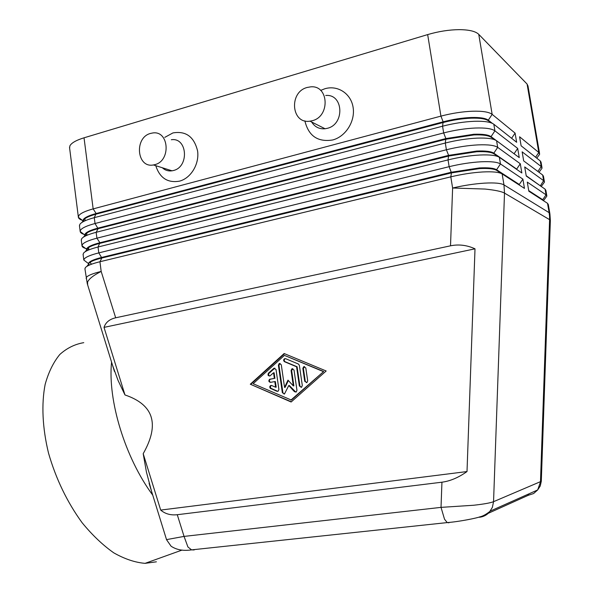 <?xml version="1.0" encoding="UTF-8"?>
<svg xmlns="http://www.w3.org/2000/svg" width="593" height="593" viewBox="0 0 593 593"><rect width="100%" height="100%" fill="white"/><g stroke="black" fill="none" stroke-linecap="round" stroke-linejoin="round"><path stroke-width="0.89" d="M479.463 517.266C483.377 516.799 486.675 515.124 489.351 512.241L492.383 507.341L493.554 501.678C490.455 502.923 483.814 504.117 473.637 505.251L441.022 507.371L444.52 519.201L447.218 522.589L448.983 522.789M194.17 549.941L191.576 549.881L187.914 546.961L184.052 536.406L166.522 539.623M112.551 365.31L118.074 380.476L124.975 394.953L104.02 327.38C105.65 322.384 109.535 319.19 115.679 317.789L450.517 245.813C458.767 244.116 466.928 245.117 475.008 248.823L467.01 471.554C458.552 477.565 450.191 481.116 441.941 482.198L177.27 514.709C170.68 515.436 165.158 513.894 160.688 510.076L143.195 453.689L146.412 471.954L151.489 491.063M492.642 123.5L488.417 120.831C485.667 118.815 479.93 117.925 471.183 118.177C462.243 118.548 452.933 119.986 443.26 122.492L96.222 214.11C89.165 216.022 84.91 218.009 83.457 220.077L83.168 221.7M79.492 226.015L79.84 224.362C81.456 222.056 86.274 219.818 94.28 217.661L442.563 126.198C453.571 123.359 464.156 121.728 474.326 121.291C484.251 120.994 490.752 121.98 493.813 124.241L516.651 142.283L515.095 133.106L492.153 114.36C489.084 112.01 482.583 110.958 472.658 111.217C462.488 111.617 451.91 113.248 440.925 116.124L93.153 208.892C85.155 211.078 80.352 213.369 78.75 215.741L78.372 217.29C78.624 218.595 80.166 219.669 83.013 220.514M488.417 120.831L488.306 120.171L492.153 114.36L478.751 34.342C475.571 31.273 469.033 29.709 459.138 29.65C448.997 29.761 438.509 31.407 427.664 34.594L440.925 116.124L443.149 121.824C452.822 119.319 462.132 117.874 471.079 117.51C479.819 117.258 485.556 118.148 488.306 120.171L492.057 123.136M83.013 220.603L83.383 219.499C84.836 217.431 89.091 215.437 96.14 213.524L93.153 208.892L84.036 137.806C76.126 140.252 71.412 142.943 69.885 145.878L69.603 148.013M84.947 269.052L85.333 267.673C87.001 265.708 91.871 263.729 99.935 261.735L450.799 176.847C461.895 174.209 472.532 172.578 482.724 171.963C492.672 171.466 499.143 172.126 502.138 173.934L524.464 188.396L522.9 179.138L500.47 163.957C497.453 162.059 490.982 161.333 481.042 161.785C470.849 162.371 460.22 164.002 449.146 166.677L98.801 252.892C90.744 254.916 85.889 256.947 84.228 258.978L83.806 260.038L87.082 262.536M495.852 140.289L491.167 137.302C488.439 135.412 482.702 134.626 473.963 134.93L445.98 139.236L98.097 228.698C91.025 230.558 86.756 232.478 85.281 234.443L85.073 236.184M81.308 240.321L81.664 238.757C83.302 236.563 88.135 234.413 96.155 232.308L445.299 143.024C456.336 140.252 466.936 138.621 477.12 138.125C487.053 137.769 493.539 138.643 496.578 140.756L519.253 157.605L517.689 148.406L494.918 130.838C491.864 128.637 485.37 127.695 475.438 128.021C465.268 128.481 454.675 130.112 443.66 132.921L95.028 223.517C87.015 225.651 82.197 227.853 80.574 230.121L80.174 231.485C80.344 232.767 81.908 233.812 84.866 234.613M84.829 234.924L85.214 233.864C86.682 231.9 90.951 229.98 98.015 228.112L445.877 138.569L473.851 134.255C482.591 133.951 488.328 134.752 491.056 136.642L514.087 153.757L517.689 148.406M499.024 157.101L493.932 153.824C491.219 152.067 485.489 151.371 476.742 151.741L448.716 156.041L99.972 243.33C92.886 245.146 88.602 246.984 87.119 248.845L87.03 250.691M83.124 254.671L83.494 253.196C85.147 251.113 89.995 249.053 98.045 246.999L448.049 159.91C459.108 157.204 469.73 155.574 479.915 155.018C489.855 154.588 496.334 155.359 499.358 157.315L521.855 172.978L520.291 163.75L497.69 147.375C494.658 145.322 488.172 144.492 478.232 144.877C468.055 145.396 457.44 147.027 446.396 149.77L96.911 238.186C88.876 240.269 84.043 242.381 82.397 244.531L81.982 245.724C82.071 246.992 83.665 248.007 86.763 248.756M86.652 249.268L87.045 248.267C88.527 246.399 92.812 244.561 99.898 242.745L448.612 155.366L476.631 151.067C485.378 150.704 491.108 151.4 493.821 153.164L516.673 169.094L520.291 163.75M524.464 188.396L496.697 170.399C494.006 168.775 488.284 168.175 479.529 168.597L451.466 172.897L101.863 257.999C94.754 259.764 90.455 261.528 88.957 263.292L88.557 264.27L89.039 265.227M88.483 263.655L88.883 262.714C90.381 260.95 94.68 259.178 101.781 257.406L451.355 172.222L479.418 167.923C488.172 167.5 493.895 168.108 496.586 169.731L519.275 184.467L522.9 179.138M537.621 157.041L539.63 154.291L538.807 152.483L519.587 136.768L521.121 145.804L540.253 160.918L541.075 162.185M538.029 171.562L523.678 160.896L542.669 175.017L543.485 176.299M542.669 184.534L544.456 182.088L543.64 180.665L524.709 166.952L526.25 176.039L545.093 189.152L545.901 190.435M545.197 198.351L546.865 196.083L546.064 194.823L527.281 182.11L528.83 191.22L547.524 203.325L548.317 204.533L549.837 213.421M325.705 95.488C343.503 93.664 344.993 124.382 327.262 128.333L325.09 128.763C319.256 129.23 314.779 126.976 311.666 122.01M320.643 90.403L324.882 88.742C337.706 84.881 351.071 93.59 353.124 107.481C355.363 121.313 345.652 136.62 332.673 139.978C317.789 142.32 308.523 135.953 304.876 120.876M312.222 120.72L309.991 121.165C291.23 124.308 288.628 92.034 307.218 87.453L310.643 86.86C328.878 84.91 330.397 116.584 312.222 120.72M162.319 167.752C165.091 170.302 168.33 171.325 172.044 170.814L173.393 170.525C189.449 166.959 187.403 137.153 171.318 139.748M164.78 137.368L172.919 132.928C185.913 130.719 194.141 136.746 197.595 151C199.493 164.009 190.916 178.204 179.516 181.147C167.7 183.17 159.776 178.019 155.759 165.684M150.6 133.41C134.011 137.465 136.738 168.397 153.431 164.95L154.803 164.646C171.199 160.94 169.131 130.26 152.712 132.98L150.6 133.41M83.761 342.665C74.888 344.155 66.905 348.091 59.811 354.473C53.422 362.241 48.53 372.211 45.15 384.39C41.325 404.003 42.392 427.946 48.53 453.148C55.972 478.951 67.165 502.138 82.093 522.692C92.256 535.094 102.819 545.137 113.774 552.846C124.678 559.021 135.115 562.52 145.085 563.35L156.389 561.816M111.558 362.108C107.629 400.268 125.012 457.64 152.757 495.162M124.975 394.953C153.787 404.715 159.858 424.291 143.195 453.689M467.01 471.554L160.688 510.076M475.008 248.823L104.02 327.38M284.143 353.532L326.172 370.981L291.141 401.995L250.298 384.22L284.143 353.532M543.433 200.664L542.714 199.693L528.726 190.612M528.83 191.205L547.524 203.325L549.125 212.665L503.976 184.89L502.138 173.934L496.697 170.399L496.586 169.731L500.47 163.957L499.358 157.315M540.927 186.254L526.199 175.728M540.141 170.769L542.039 168.167L541.224 166.551L522.144 151.838L523.678 160.903M478.751 34.342L527.081 84.05L538.807 152.483L535.583 157.227M539.563 153.498L527.992 86.007L527.081 84.05M89.476 265.027L88.572 264.1M87.119 248.838L89.38 249.668M87.364 250.535L86.734 249.727M85.133 234.687L87.134 235.228M85.325 236.058L84.91 235.399L83.457 237.133M519.275 184.467L519.379 185.09M511.611 138.302L515.095 133.106M86.155 278.54L86.541 277.205C88.224 275.322 93.101 273.403 101.181 271.438L99.935 261.735L101.863 257.999L98.801 252.892L98.045 246.999L99.898 242.745L96.911 238.186L96.155 232.308L98.097 228.698L95.028 223.517L94.28 217.661L96.14 213.524L443.149 121.824L442.563 126.198L443.66 132.921L445.877 138.569L445.299 143.024L446.396 149.77L448.612 155.366L448.049 159.91L449.146 166.677L451.466 172.897L450.799 176.847L452.615 188.011L450.517 245.813M83.205 220.574L84.673 220.944M83.339 221.604L83.087 221.1M84.036 137.806L427.664 34.594M274.344 378.378L273.543 372.767L270.008 375.903C268.08 376.014 267.562 375.11 268.444 373.19L273.944 368.268L276.027 369.469L278.903 389.512L278.154 391.195L276.931 391.276L270.223 388.274L269.704 386.851L270.482 385.583L271.676 385.517L275.612 387.214L274.804 381.588L270.482 382.344C268.673 381.87 268.384 380.847 269.6 379.29L274.344 378.378L270.171 379.275C269.029 380.506 269.163 381.521 270.586 382.322M273.543 372.767L274.114 372.76L274.915 378.371M274.878 368.134L268.703 373.583L268.599 375.095L269.659 376.044M274.804 381.588L275.374 381.581L276.182 387.192L275.612 387.214M271.401 385.428L270.326 386.569L270.801 388.252L277.798 391.343M307.693 380.825L306.944 382.522L304.728 381.336L302.845 368.453L303.631 366.733L305.803 367.927L307.693 380.825M304.609 366.57L303.394 368.453L305.269 381.321L306.522 382.693M253.129 383.723L291.43 400.09L323.689 371.507L284.41 355.385L253.129 383.723M290.866 400.119L323.689 371.507M250.298 384.22L291.348 401.809M284.544 353.695L250.883 384.205M323.163 371.507L284.41 355.385M296.559 366.763L284.581 361.745C283.387 360.811 283.343 359.81 284.47 358.75L285.633 358.691L298.42 364.028L299.361 365.303L302.311 385.524L301.57 387.214L299.361 386.028L296.559 366.763L297.108 366.763L299.91 386.013L301.162 387.385M285.426 358.624L285.025 358.765C283.906 359.825 283.951 360.818 285.144 361.752L297.108 366.763M284.551 387.385L287.983 380.135L293.313 385.887L291.089 370.536L291.875 368.816L294.017 370.017L296.96 390.276L296.226 391.958L294.454 391.691L288.761 385.546L284.507 393.93L282.342 392.736L278.391 365.244L279.192 363.524L281.282 364.725L284.551 387.385L285.107 387.362L288.354 380.528M280.141 363.39L278.955 365.251L282.905 392.714L284.143 394.086M293.313 385.887L293.869 385.873L291.645 370.536L292.838 368.668M288.761 385.546L289.325 385.524L295.833 392.129M537.673 489.951L540.26 485.964L541.298 481.308L493.554 501.678L504.502 193.096L503.976 184.89C500.989 183.178 494.525 182.592 484.577 183.133C474.385 183.786 463.726 185.416 452.615 188.011L484.955 189.048C495.007 190.079 501.522 191.428 504.502 193.096L549.592 219.655L540.475 481.946L537.681 489.944L533.589 493.554L528.289 495.281L488.328 513.271M441.941 482.198L441.022 507.371L184.052 536.406L177.27 514.709M549.541 216.141L549.592 219.655L550.363 220.559L549.904 213.814L549.125 212.665L549.541 216.141M493.813 124.241L494.918 130.838L491.056 136.642L491.167 137.302M496.578 140.756L497.69 147.375L493.821 153.164L493.932 153.824M115.679 317.789L101.181 271.438C93.516 275.308 88.987 278.843 87.586 282.046L87.645 284.877M542.81 200.264L542.714 199.693L546.064 194.823L545.093 189.152M540.342 185.846L543.64 180.665L542.669 175.017M540.253 160.918L541.224 166.551L537.881 171.459M90.403 262.084L90.559 263.27L91.641 264.167M88.557 247.57L88.757 249.156M86.711 233.101L86.963 235.087M84.873 218.669L85.14 220.729M270.03 379.135L270.601 379.127M268.444 373.19L269.022 373.19M273.669 368.468L274.24 368.468M270.63 388.541L271.209 388.526M276.931 391.276L277.502 391.254M304.728 381.336L305.269 381.321M302.845 368.453L303.394 368.453M284.581 361.745L285.144 361.752M299.361 386.028L299.91 386.013M282.342 392.736L282.905 392.714M278.391 365.244L278.955 365.251M291.089 370.536L291.645 370.536M294.454 391.691L295.003 391.669M528.548 494.666L527.444 494.51M83.102 220.959L81.797 222.531M86.734 249.809L85.125 251.758M88.557 264.27L86.808 266.413M309.991 121.165L325.09 128.763M153.431 164.95L172.044 170.814M145.085 563.35L182.118 550.052M191.539 549.867C183.385 551.112 176.566 549.889 171.066 546.197L166.551 539.719L149.088 483.317M114.479 371.529L87.29 283.721L84.903 268.688M543.485 200.701L546.865 196.083M541.253 186.476L544.456 182.088M539.022 172.304L542.039 168.167M541.965 167.508L541.09 162.393M544.374 181.562L543.492 176.403M546.79 195.653L545.901 190.449M536.791 158.183L539.63 154.291M88.49 263.611L83.806 260.016L83.072 254.278M86.652 249.312L81.982 245.724M81.982 245.65L81.256 239.906M84.799 235.021L80.174 231.485M80.159 231.307L79.432 225.577M82.894 220.744L78.372 217.29M78.35 216.994L69.529 147.435M269.6 379.29L270.171 379.275M273.944 368.268L274.515 368.275M270.482 385.583L271.053 385.569M303.631 366.733L304.179 366.733M284.47 358.75L285.025 358.765M279.192 363.524L279.763 363.531M291.875 368.816L292.431 368.816M191.561 549.874L447.218 522.589C459.568 521.662 477.417 517.934 479.515 516.948C482.613 516.34 486.201 514.39 490.285 511.099M490.315 511.07L537.681 489.944M541.298 481.308L550.363 220.559"/></g></svg>
